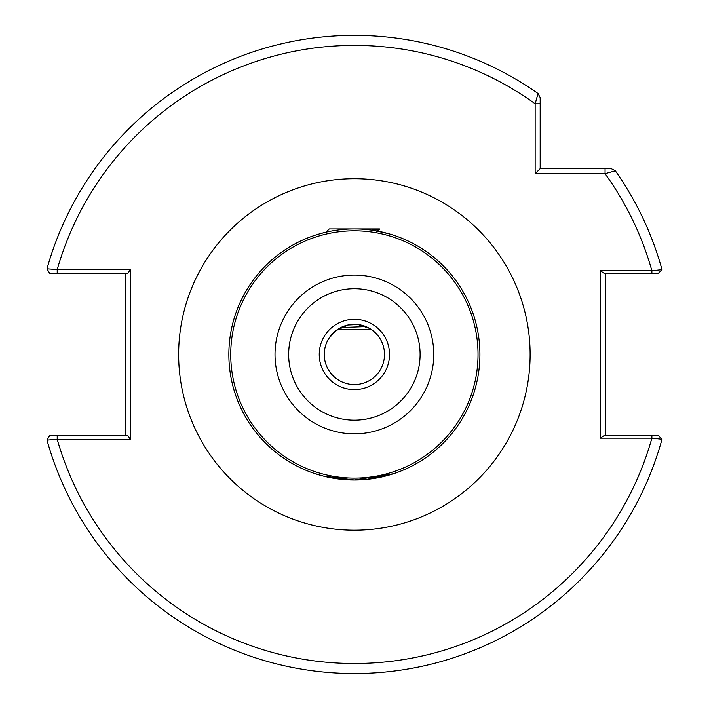<?xml version="1.0" encoding="UTF-8"?>
<svg xmlns="http://www.w3.org/2000/svg" width="709" height="709" viewBox="0 0 709 709"><rect width="100%" height="100%" fill="white"/><g stroke="black" fill="none" stroke-linecap="round" stroke-linejoin="round"><path stroke-width="1.06" d="M319.236 354.456A35.149 35.149 0 0 1 354.385 319.307A35.149 35.149 0 0 1 389.533 354.456A35.149 35.149 0 0 1 354.385 389.604A35.149 35.149 0 0 1 319.236 354.456M384.508 354.456A30.124 30.124 0 0 0 354.385 324.323A30.124 30.124 0 0 0 324.252 354.456A30.124 30.124 0 0 0 354.385 384.579A30.124 30.124 0 0 0 384.508 354.456M336.376 478.681L354.385 479.984L323.277 476.067L313.218 473.045L318.518 474.755M318.784 474.826L323.286 476.076M323.907 476.226L336.323 478.681M479.913 354.456A125.528 125.528 0 0 1 354.385 479.984A125.528 125.528 0 0 1 228.856 354.456A125.528 125.528 0 0 1 354.385 228.927A125.528 125.528 0 0 1 479.913 354.456A125.528 125.528 0 0 0 354.385 228.927A125.528 125.528 0 0 0 228.856 354.456M369.371 328.32L357.974 324.545L347.986 325.014L335.889 330.669L328.905 338.379M393.495 473.736L354.385 479.984L363.877 479.621M366.757 479.373L392.724 473.984M375.034 332.512L371.037 329.348L337.732 329.348M376.124 333.602L379.058 337.165M335.384 331.076L334.825 331.537M334.444 331.865L333.434 332.796M349.245 324.766L349.962 324.651M372.012 230.008L389.002 233.793M319.759 233.793L326.034 232.171L329.277 228.927L379.492 228.927L371.188 230.053M130.438 269.588L127.514 273.612L57.207 273.612L57.207 269.588A309.053 309.053 0 0 1 535.144 103.78L540.169 103.78L540.169 168.671L611.229 168.671L615.332 170.798A319.094 319.094 0 0 1 662.002 269.65A319.094 319.094 0 0 0 615.332 170.798L605.061 173.687L535.144 173.687L535.144 103.78L538.034 93.508L540.169 97.612L540.169 103.78L540.169 97.612L538.034 93.508A319.094 319.094 0 0 0 46.998 268.8L57.207 269.588L130.438 269.588L130.438 439.323L57.207 439.323L46.998 440.103A319.094 319.094 0 0 0 662.002 439.252A319.094 319.094 0 0 1 46.998 440.103L49.807 435.291L127.514 435.291L130.438 439.323M605.061 168.671L605.061 173.687A309.053 309.053 0 0 1 651.881 270.749L651.881 273.612L658.049 273.612L604.529 273.612L600.417 270.749L651.881 270.749L662.002 269.65L658.049 273.612M658.049 435.291L651.881 435.291L658.049 435.291L662.002 439.252L651.881 438.162L600.417 438.162L600.417 270.749M632.836 273.612L625.01 273.612M605.442 273.612L605.442 435.291M600.417 438.162L604.529 435.291L651.881 435.291L651.881 438.162A309.053 309.053 0 0 1 57.207 439.323L57.207 435.291M125.413 435.291L125.413 273.612M57.207 273.612L49.807 273.612L46.998 268.8A319.094 319.094 0 0 1 538.034 93.508M535.144 173.687L540.169 168.671M358.807 324.651L362.396 326.734M340.799 327.567L365.844 326.592M288.66 354.456A65.724 65.724 0 0 0 354.385 420.171A65.724 65.724 0 0 0 420.1 354.456A65.724 65.724 0 0 0 354.385 288.731A65.724 65.724 0 0 0 288.66 354.456M433.757 354.456A79.373 79.373 0 0 1 354.385 433.828A79.373 79.373 0 0 1 275.012 354.456A79.373 79.373 0 0 1 354.385 275.083A79.373 79.373 0 0 1 433.757 354.456M178.641 354.456A175.743 175.743 0 0 1 354.385 178.712A175.743 175.743 0 0 1 530.119 354.456A175.743 175.743 0 0 1 354.385 530.199A175.743 175.743 0 0 1 178.641 354.456M230.735 354.456A123.65 123.65 0 0 0 354.385 478.105A123.65 123.65 0 0 0 478.026 354.456A123.65 123.65 0 0 0 354.385 230.806A123.65 123.65 0 0 0 230.735 354.456M615.332 170.798A319.094 319.094 0 0 1 662.002 269.65M662.002 439.252A319.094 319.094 0 0 1 46.998 440.103M379.696 229.273L376.311 231.24"/></g></svg>
